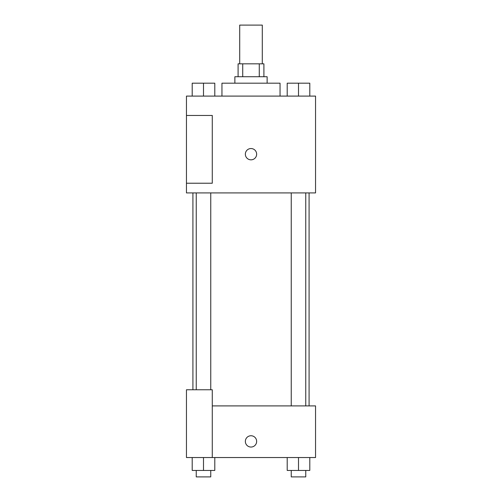 <?xml version="1.0" encoding="UTF-8"?>
<svg xmlns="http://www.w3.org/2000/svg" width="502" height="502" viewBox="0 0 502 502"><rect width="100%" height="100%" fill="white"/><g stroke="black" fill="none" stroke-linecap="round" stroke-linejoin="round"><path stroke-width="0.75" d="M262.295 63.823L262.295 25.1L239.705 25.1L239.705 63.823M242.723 76.737L242.723 63.823L238.092 63.823L238.092 76.737M242.723 63.823L263.908 63.823L263.908 76.737M259.277 76.737L259.277 63.823M234.867 83.188L234.867 76.737L267.133 76.737L267.133 83.188M280.047 96.095L280.047 83.188L221.953 83.188L221.953 96.095M186.455 96.095L315.545 96.095L315.545 192.912L186.455 192.912L186.455 183.23L212.277 183.23L212.277 115.46L186.455 115.46L186.455 96.095M245.352 154.183A5.647 5.647 0 0 1 253.824 149.295A5.647 5.647 0 0 1 253.824 159.078A5.647 5.647 0 0 1 245.352 154.183M186.455 115.46L186.455 183.23M212.277 405.905L315.545 405.905L315.545 457.535L186.455 457.535L186.455 389.765L212.277 389.765L212.277 457.535M245.352 441.402A5.647 5.647 0 0 1 253.824 436.508A5.647 5.647 0 0 1 253.824 446.291A5.647 5.647 0 0 1 245.352 441.402M287.207 457.535L287.207 470.443L309.797 470.443L309.797 457.535L309.797 470.443M298.502 470.443L298.502 457.535M305.756 470.443L305.756 476.9L291.248 476.9L291.248 470.443M192.203 457.535L192.203 470.443L214.793 470.443L214.793 457.535L214.793 470.443M203.498 470.443L203.498 457.535M210.752 470.443L210.752 476.9L196.244 476.9L196.244 470.443M287.207 96.095L287.207 83.188L309.797 83.188L309.797 96.095L309.797 83.188M298.502 96.095L298.502 83.188M305.756 83.188L291.248 83.188M192.203 96.095L192.203 83.188L214.793 83.188L214.793 96.095L214.793 83.188M203.498 96.095L203.498 83.188M210.752 83.188L196.244 83.188M309.088 405.905L309.088 192.912M192.912 389.765L192.912 192.912M291.248 192.912L291.248 405.905M305.756 192.912L305.756 405.905M210.752 389.765L210.752 192.912M196.244 389.765L196.244 192.912"/></g></svg>
